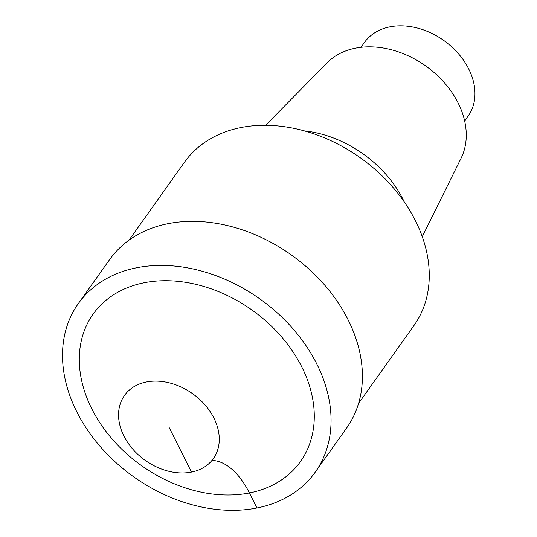 <?xml version="1.0" encoding="UTF-8"?>
<svg xmlns="http://www.w3.org/2000/svg" width="537" height="537" viewBox="0 0 537 537"><rect width="100%" height="100%" fill="white"/><g stroke="black" fill="none" stroke-linecap="round" stroke-linejoin="round"><path stroke-width="0.81" d="M413.946 325.55A140.835 105.641 -144.6 0 0 392.325 186.634A140.835 105.641 -144.6 0 0 240.905 127.551A140.835 105.641 -144.6 0 0 184.419 162.281L129.048 240.126M404.287 201.986A102.339 76.764 -144.6 0 0 304.325 130.874M422.25 236.689L461.068 158.261A82.852 62.151 -144.6 0 0 441.253 79.328A82.852 62.151 -144.6 0 0 355.46 48.155A82.852 62.151 -144.6 0 0 327.006 62.889L265.647 125.289M464.653 121.026L468.042 116.274A63.601 47.712 -144.6 0 0 458.276 53.532A63.601 47.712 -144.6 0 0 389.896 26.85A63.601 47.712 -144.6 0 0 364.381 42.537L360.998 47.29M346.58 428.083A145.379 109.051 -144.6 0 0 291.349 254.954A145.379 109.051 -144.6 0 0 109.669 259.525M165.315 382.008A54.519 40.893 -144.6 0 0 124.49 395.44A54.519 40.893 -144.6 0 0 145.205 460.363A54.519 40.893 -144.6 0 0 213.337 458.645A54.519 40.893 -144.6 0 0 211.142 413.148A54.519 40.893 -144.6 0 0 165.315 382.008M206.383 507.962A145.379 109.051 -144.6 0 0 315.232 472.151A145.379 109.051 -144.6 0 0 260.002 299.022A145.379 109.051 -144.6 0 0 78.321 303.593A145.379 109.051 -144.6 0 0 84.175 424.915A145.379 109.051 -144.6 0 0 206.383 507.962M168.913 427.043L191.474 472.09M211.947 460.444A72.69 39.235 -101.2 0 1 249.416 492.979L256.934 507.995M188.38 282.791A127.209 95.418 -144.6 0 0 99.493 422.236A127.209 95.418 -144.6 0 0 302.465 458.591A127.209 95.418 -144.6 0 0 188.38 282.791M413.94 325.556L358.568 403.401M315.239 472.144L346.587 428.076M78.315 303.6L109.662 259.532"/></g></svg>
